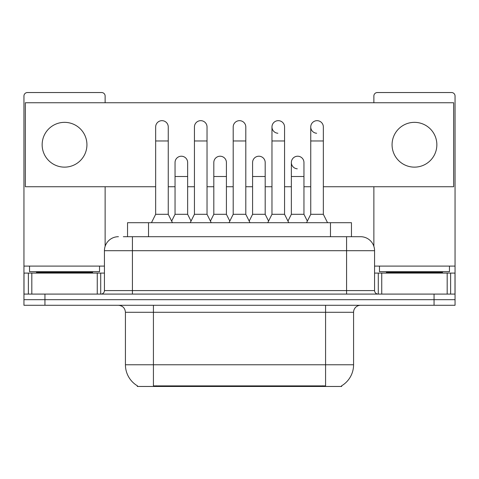 <?xml version="1.0" encoding="UTF-8"?>
<svg xmlns="http://www.w3.org/2000/svg" width="479" height="479" viewBox="0 0 479 479"><rect width="100%" height="100%" fill="white"/><g stroke="black" fill="none" stroke-linecap="round" stroke-linejoin="round"><path stroke-width="0.72" d="M127.54 236.698L127.54 222.705L351.46 222.705L351.46 236.698M341.677 385.781L341.677 386.463L137.323 386.463L137.323 385.781M137.533 385.9A24.495 24.495 0 0 1 125.426 364.77L153.418 364.77L153.418 385.9L325.582 385.9L325.582 364.77L353.574 364.77L353.574 312.284A6.999 6.999 0 0 1 360.573 305.285M125.426 364.77L125.426 312.284C125.013 308.033 122.678 305.698 118.427 305.285M341.467 385.9A24.495 24.495 0 0 0 353.574 364.77M44.942 305.285L455.05 305.285L455.05 299.686L23.95 299.686L23.95 305.285L44.942 305.285L44.942 299.686L23.95 299.686L23.95 273.09L31.824 273.09L31.824 294.088M123.648 236.698L360.573 236.698A13.999 13.999 0 0 1 374.566 250.697L374.566 290.585C374.776 292.711 375.943 293.878 378.069 294.088M123.331 236.698L132.426 236.698L132.426 250.697L104.434 250.697L104.434 290.585A3.497 3.497 0 0 1 100.931 294.088M118.427 236.698A13.999 13.999 0 0 0 104.434 250.697M434.058 305.285L434.058 299.686L455.05 299.686L455.05 273.09L455.05 294.088L23.95 294.088M434.058 294.088L434.058 299.686L44.942 299.686L44.942 294.088M374.566 250.697L346.574 250.697L346.574 236.698L360.573 236.698M151.46 222.705L155.657 214.305L168.255 214.305L172.458 222.705M168.255 214.305L168.255 126.965A6.299 6.299 0 0 0 161.956 120.666A6.299 6.299 0 0 1 162.351 120.678M155.657 214.305L155.657 140.964L168.255 140.964M155.657 140.964L155.657 126.965A6.299 6.299 0 0 1 161.956 120.666M171.65 221.094L175.045 214.305L187.642 214.305L191.037 221.094M187.642 214.305L187.642 162.519A6.299 6.299 0 0 0 181.739 156.232A6.299 6.299 0 0 1 187.642 162.519M175.045 214.305L175.045 176.517L187.642 176.517M175.045 176.517L175.045 162.519A6.299 6.299 0 0 1 181.739 156.232M190.229 222.705L194.432 214.305L207.03 214.305L211.227 222.705M207.03 214.305L207.03 126.965A6.299 6.299 0 0 0 200.731 120.666A6.299 6.299 0 0 1 201.126 120.678M194.432 214.305L194.432 140.964L207.03 140.964M194.432 140.964L194.432 126.965A6.299 6.299 0 0 1 200.731 120.666M229.004 222.705L233.201 214.305L245.799 214.305L249.996 222.705M245.799 214.305L245.799 126.965A6.299 6.299 0 0 0 239.5 120.666A6.299 6.299 0 0 1 239.895 120.678M233.201 214.305L233.201 140.964L245.799 140.964M233.201 140.964L233.201 126.965A6.299 6.299 0 0 1 239.5 120.666M267.773 222.705L271.97 214.305L284.568 214.305L288.771 222.705M284.568 214.305L284.568 126.965A6.299 6.299 0 0 0 278.269 120.666A6.299 6.299 0 0 0 271.976 126.767A6.299 6.299 0 0 0 277.874 133.252M271.97 214.305L271.97 140.964L284.568 140.964M271.97 140.964L271.97 126.965A6.299 6.299 0 0 1 278.664 120.678M306.542 222.705L310.745 214.305L323.343 214.305L327.54 222.705M323.343 214.305L323.343 126.965A6.299 6.299 0 0 0 317.044 120.666A6.299 6.299 0 0 0 310.745 126.767A6.299 6.299 0 0 0 316.649 133.252M310.745 214.305L310.745 140.964L323.343 140.964M310.745 140.964L310.745 126.965A6.299 6.299 0 0 1 317.439 120.678M210.425 221.094L213.814 214.305L226.411 214.305L229.806 221.094M226.411 214.305L226.411 162.519A6.299 6.299 0 0 0 220.508 156.232A6.299 6.299 0 0 1 226.411 162.519M213.814 214.305L213.814 176.517L226.411 176.517M213.814 176.517L213.814 162.519A6.299 6.299 0 0 1 220.508 156.232M249.194 221.094L252.589 214.305L265.186 214.305L268.575 221.094M265.186 214.305L265.186 162.519A6.299 6.299 0 0 0 259.283 156.232A6.299 6.299 0 0 1 265.186 162.519M252.589 214.305L252.589 176.517L265.186 176.517M252.589 176.517L252.589 162.519A6.299 6.299 0 0 1 259.283 156.232M287.963 221.094L291.358 214.305L303.955 214.305L307.35 221.094M303.955 214.305L303.955 162.519A6.299 6.299 0 0 0 298.052 156.232A6.299 6.299 0 0 1 303.955 162.519M291.358 214.305L291.358 176.517L303.955 176.517M291.358 176.517L291.358 162.519A6.299 6.299 0 0 1 298.052 156.232M99.53 266.096L29.548 266.096L29.548 271.695L99.53 271.695L99.53 266.096L104.434 266.096M92.537 273.09L92.537 272.395A0.701 0.701 0 0 1 93.231 271.695M92.537 272.395L36.548 272.395A0.701 0.701 0 0 0 35.847 271.695M36.548 272.395L36.548 273.09M449.452 266.096L379.47 266.096L379.47 271.695L449.452 271.695L449.452 266.096L455.05 266.096L455.05 273.09L450.625 273.09L450.625 294.088M442.452 273.09L442.452 272.395A0.701 0.701 0 0 1 443.153 271.695M442.452 272.395L386.463 272.395A0.701 0.701 0 0 0 385.769 271.695M386.463 272.395L386.463 273.09M97.261 294.088L97.261 273.09L31.824 273.09M105.129 102.751L105.129 96.034A3.497 3.497 0 0 0 101.632 92.537L27.447 92.537A3.497 3.497 0 0 0 23.95 96.034L23.95 273.09M105.129 186.732L105.129 246.326M97.261 273.09L104.434 273.09M447.176 294.088L447.176 273.09L381.739 273.09L381.739 294.088M455.05 266.096L455.05 96.034A3.497 3.497 0 0 0 451.553 92.537L377.368 92.537A3.497 3.497 0 0 0 373.871 96.034L373.871 102.751M373.871 186.732L373.871 246.326M374.566 273.09L381.739 273.09M447.176 273.09L450.625 273.09M297.657 156.22A6.299 6.299 0 0 0 291.364 162.321A6.299 6.299 0 0 0 297.261 168.806M414.461 122.349A22.393 22.393 0 0 0 392.067 144.742A22.393 22.393 0 0 0 414.461 167.135A22.393 22.393 0 0 0 436.854 144.742A22.393 22.393 0 0 0 414.461 122.349M64.539 122.349A22.393 22.393 0 0 0 42.146 144.742A22.393 22.393 0 0 0 64.539 167.135A22.393 22.393 0 0 0 86.933 144.742A22.393 22.393 0 0 0 64.539 122.349M323.343 186.732L453.649 186.732L453.649 102.751L25.351 102.751L25.351 186.732L155.657 186.732M168.255 186.732L175.045 186.732M187.642 186.732L194.432 186.732M207.03 186.732L213.814 186.732M226.411 186.732L233.201 186.732M245.799 186.732L252.589 186.732M265.186 186.732L271.97 186.732M284.568 186.732L291.358 186.732M303.955 186.732L310.745 186.732M322.78 386.463L322.78 385.781M156.22 386.463L156.22 385.781M148.532 236.698L148.532 222.705M330.468 236.698L330.468 222.705M325.582 305.285L325.582 312.284L125.426 312.284M353.574 312.284L325.582 312.284L325.582 364.77L153.418 364.77L153.418 305.285M132.426 294.088L132.426 290.585L374.566 290.585M104.434 290.585L132.426 290.585L132.426 250.697L346.574 250.697L346.574 294.088M29.548 266.096L23.95 266.096M100.704 273.09L100.704 294.088M24.004 273.09L24.004 294.088M28.375 294.088L28.375 273.09M379.47 266.096L374.566 266.096M454.996 294.088L454.996 273.09M378.296 294.088L378.296 273.09"/></g></svg>
